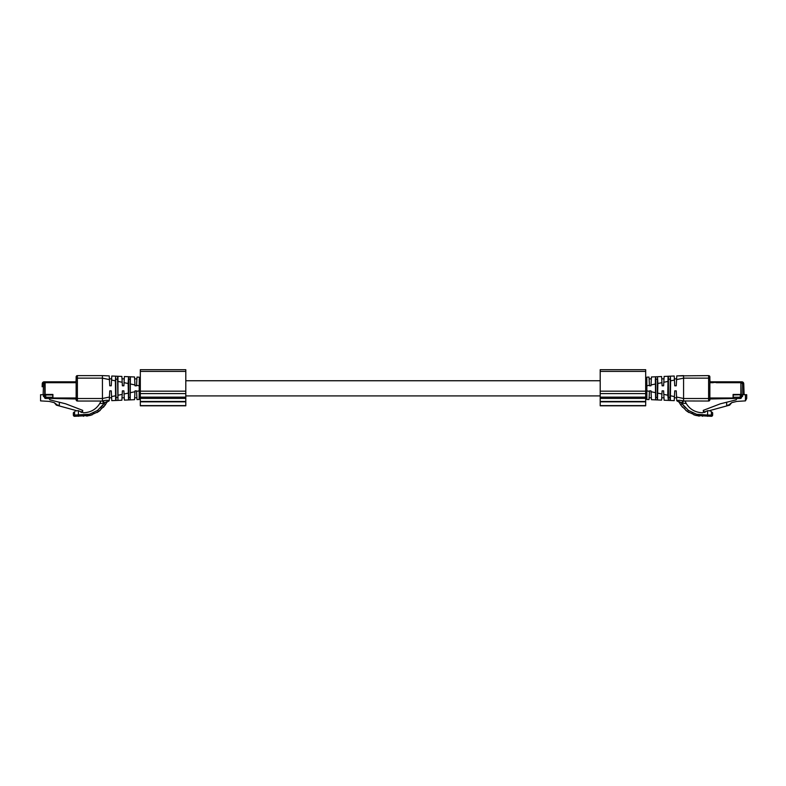 <?xml version="1.0" encoding="UTF-8"?>
<svg xmlns="http://www.w3.org/2000/svg" width="786" height="786" viewBox="0 0 786 786"><rect width="100%" height="100%" fill="white"/><g stroke="black" fill="none" stroke-linecap="round" stroke-linejoin="round"><path stroke-width="1.18" d="M140.321 369.685L140.321 393.59L185.801 393.59L185.801 369.685L140.321 369.685M140.321 401.843L185.801 401.843L185.801 405.812L140.321 405.812L140.321 393.59M140.321 398.414L185.801 398.414L185.801 393.59M185.801 398.414L185.801 401.843M600.199 369.685L600.199 393.59L645.679 393.59L645.679 369.685L600.199 369.685M600.199 401.843L645.679 401.843L645.679 405.812L600.199 405.812L600.199 393.59M600.199 398.414L645.679 398.414L645.679 393.59M645.679 398.414L645.679 401.843M45.116 383.077L43.525 383.715L43.142 394.7L44.704 394.7L44.704 381.819L44.183 381.819L69.217 381.819L44.183 381.819L42.906 382.31L44.183 381.819L42.906 382.31L42.267 383.666L42.149 386.791L43.446 386.044M42.267 383.539L44.183 381.819A1.916 1.916 0 0 0 42.267 383.666L43.525 383.715M75.937 381.819L69.217 381.819L69.217 382.703M43.446 394.759L40.567 394.7L40.567 400.889L49.184 401.4L54.283 402.668L57.319 404.986L59.333 405.497L59.333 402.236L49.96 399.897L49.007 398.492L45.716 398.492A1.267 1.267 0 0 1 44.458 397.235L44.458 396.468L43.446 396.468L43.446 394.759L44.458 394.759M42.906 382.31L44.183 381.819L44.183 383.077M44.704 394.7L45.716 394.955L45.716 397.235L44.458 397.235L44.458 394.7M73.255 381.819L73.255 382.703M49.007 398.492L52.79 398.492L52.79 394.955L45.716 394.955M82.707 411.225L82.206 412.237L82.707 410.361L82.707 411.225L82.206 410.164L65.68 403.817L59.333 402.236M52.79 398.492L45.716 398.492L45.716 397.235L52.79 397.235M54.283 402.668L56.356 405.144L76.203 410.567A2.525 2.525 0 0 0 75.505 410.98L78.197 410.626L83.463 412.778C90.675 412.473 96.108 409.388 99.763 403.503L101.001 401.037L77.401 401.037A1.267 1.267 0 0 1 76.144 399.779L76.144 378.145L77.401 378.145L77.401 375.62A1.267 1.267 0 0 0 76.144 376.887L76.144 378.145M82.206 410.164L82.206 412.237L80.997 412.404M76.144 379.166L75.937 382.703L45.116 382.703L45.116 394.454L52.917 394.454L52.917 398.492L77.401 398.512L77.401 401.037M69.748 382.448L69.748 381.947L72.784 381.947L72.784 382.448M76.144 399.779L76.144 398.983L52.917 398.492M743.094 382.31L741.817 381.819A1.916 1.916 0 0 1 743.733 383.666L743.094 382.31L741.817 381.819L743.094 382.301L741.296 381.819L741.817 381.819L741.296 383.077L741.817 381.819L743.733 383.539M741.296 381.819L710.063 381.819M740.884 383.077L741.296 394.7L745.433 394.7L745.433 400.889L746.7 398.492L746.7 394.7L745.433 394.7M742.858 394.7L742.475 383.715L743.733 383.666L744.126 394.7L741.542 394.759M741.296 394.7L733.21 394.955L733.21 397.235L740.284 397.235L740.284 394.955M716.783 381.819L716.783 382.703M712.745 381.819L712.745 382.703M742.554 394.759L742.554 396.468L741.542 396.468L741.542 397.235L741.542 394.7M740.284 398.492L733.21 398.492L740.284 398.492A1.267 1.267 0 0 0 741.542 397.235L740.284 397.235L740.284 398.492M745.433 400.889L736.816 401.4L731.717 402.668L728.681 404.986L726.667 405.497L726.667 402.236L736.04 399.897L736.993 398.492M705.003 412.404L703.794 412.237L703.293 411.225L703.794 412.237L703.794 410.164L703.293 410.361L720.32 403.817L726.667 402.236M733.21 398.492L733.21 397.235M731.717 402.668L729.644 405.144L709.797 410.567A2.525 2.525 0 0 1 710.495 410.98L707.803 410.626L702.537 412.778C695.325 412.473 689.892 409.388 686.237 403.503L684.999 401.037L683.555 400.968L708.599 401.037A1.267 1.267 0 0 0 709.856 399.779L709.856 398.512L733.083 398.492L709.856 398.983L709.856 399.779M703.293 411.225L703.293 410.361M709.856 379.166L710.063 382.703L713.216 382.703L713.216 381.947L716.252 381.947L716.252 382.703L740.884 382.703L740.884 394.454L733.083 394.454L733.083 398.492M109.225 375.905L102.416 375.62L109.225 375.905L109.421 379.609L102.416 378.145L102.416 375.62L77.401 375.62M103.339 407.364L105.403 404.711L98.781 411.451L90.056 415.489L74.621 416.315A1.267 1.267 0 0 1 73.363 415.057L73.363 412.778L74.621 411.717L74.621 415.057L89.496 414.251L97.562 410.42L104.509 403.08L103.713 403.444L102.445 400.968L101.001 401.037L102.445 400.968L102.416 378.145L77.401 378.145L77.401 398.512L102.416 398.512L109.421 397.048L109.225 400.752L106.965 402.108M76.144 398.767L76.144 398.266M109.421 379.609L109.745 385.798L109.382 378.852L109.745 385.798L111.258 385.798L111.779 376.013L121.889 376.435L122.38 385.798L122.194 382.271L122.38 385.798L123.893 385.798L124.385 376.543L128.511 376.72L128.138 383.509L124.06 382.664M116.063 379.196L117.576 379.196L117.576 376.258L115.65 376.18L116.063 400.467L111.779 400.644L111.258 390.858L109.745 390.858L109.421 397.048M111.779 400.644L115.68 400.487M111.632 397.804L111.563 396.606L111.632 397.804L109.382 397.804L109.745 390.858M109.382 378.852L111.632 378.852M115.64 400.487L115.395 380.856L111.563 380.051M103.123 404.859L100.48 407.944M93.858 412.64L93.003 413.033M89.378 414.281L84.387 415.028M103.732 403.424L99.763 403.503M115.65 376.18L115.395 380.856M117.576 379.196L117.959 400.388L116.063 400.467M103.713 403.444L105.403 404.711L106.984 402.078C107.073 401.282 106.248 401.617 104.509 403.08L103.212 400.791L102.416 400.948M103.212 400.791C106.081 400.162 108.016 400.143 109.028 400.742L106.984 402.078L105.157 405.065M86.706 416.118L92.129 414.861M97.091 412.552L100.215 410.361M73.363 412.778L74.621 411.717M118.224 395.211L122.194 394.385L122.38 390.858L121.889 400.221L117.959 400.388L117.959 376.268L121.889 376.435M122.046 379.392L122.105 380.63L122.046 379.392M116.063 397.461L117.576 397.461M122.066 396.832L122.125 395.82M128.138 383.509L128.501 399.946L124.385 400.113L123.893 390.858L122.38 390.858M122.017 378.852L124.257 378.852L124.227 379.451M123.962 384.57L124.011 383.706M124.1 381.858L124.139 381.279M122.017 397.804L124.257 397.804M124.149 395.702L123.913 391.094M123.913 391.114L124.001 392.764M124.385 376.543L128.698 376.72L128.698 399.936L124.375 400.113M128.698 379.196L130.211 379.196L130.211 376.789L128.698 376.72L134.553 376.966L135.015 385.798L134.966 384.934L135.015 385.798L136.528 385.798L136.99 377.074L139.171 377.29M136.892 397.804L134.652 397.804L135.015 390.858L134.553 399.691L130.211 399.868L130.378 376.799L134.553 376.966M128.698 399.936L130.211 399.868L130.211 397.461L128.698 397.461M130.211 379.196L130.211 397.461M134.652 378.852L134.711 379.972L134.652 378.852L136.892 378.852L136.774 381.181M134.779 381.318L134.858 382.753L134.779 381.318M134.897 383.558L134.946 384.482L134.897 383.558M136.528 390.858L135.015 390.858L136.528 390.858L136.99 399.583L139.112 399.494L139.289 378.646M135.015 385.798L136.528 385.798L136.587 384.737L136.528 385.798M136.754 381.505L136.813 380.395M136.872 379.363L136.892 378.852M136.784 395.702L136.548 391.094M139.328 381.387L139.319 382.605M139.112 399.494L140.321 398.237L139.112 399.494L136.99 399.583L139.112 399.494L140.272 398.6M139.112 377.162L140.321 378.42L139.112 377.162L140.321 378.42L139.112 377.162L140.321 378.42L139.112 377.162L136.99 377.074M709.856 377.545L709.856 376.887A1.267 1.267 0 0 0 708.599 375.62L676.775 375.905L676.255 385.798L676.618 378.852L676.255 385.798L674.742 385.798L674.221 376.013L668.041 376.268L667.776 395.211L668.424 400.398L664.111 400.221L663.62 390.858L663.806 394.385L667.776 395.211M709.856 378.145L709.856 398.512L708.599 398.512L708.599 375.62A1.267 1.267 0 0 1 709.856 376.887L709.856 378.145L683.584 378.145L683.584 375.62L676.775 375.905M709.856 398.767L709.856 398.266M669.937 397.461L670.35 376.18L668.424 376.258L668.424 397.461L669.937 397.461L669.937 400.467L674.221 400.644L674.437 396.606L674.368 397.804L676.618 397.804L676.255 390.858L676.775 400.752L679.035 402.108M674.368 378.852L674.742 385.798L674.368 378.852L676.618 378.852M674.368 397.804L674.742 390.858L676.255 390.858M676.579 379.609L683.584 378.145L683.584 398.512L708.599 398.512L708.599 401.037M670.36 400.487L670.605 380.856L674.437 380.051M682.877 404.859L685.52 407.944M692.142 412.64L692.997 413.033M696.622 414.281L701.613 415.028M707.587 410.724L707.587 415.057L696.543 414.261L688.438 410.42L682.287 403.994L680.597 404.711L679.016 402.078L681.295 405.694L687.219 411.451L695.944 415.489L711.379 416.315A1.267 1.267 0 0 0 712.637 415.057L712.637 412.778L710.495 410.98L712.637 412.778L712.637 415.057A1.267 1.267 0 0 1 711.379 416.315L711.379 415.057L712.637 415.057M682.287 403.444L682.287 403.994L681.491 403.08L686.237 403.503M682.268 403.424L683.555 400.968L683.584 398.512L676.579 397.048M683.555 400.968L682.788 400.791C679.919 400.162 677.984 400.143 676.972 400.742L679.016 402.078C678.927 401.282 679.752 401.617 681.491 403.08L682.788 400.791M670.35 376.18L670.605 380.856M669.937 400.467L668.424 400.398L668.424 397.461M699.294 416.118L693.871 414.861M688.909 412.552L685.785 410.361M682.661 407.364L680.843 405.065M664.111 376.435L668.071 376.268L664.111 376.435L663.62 385.798L663.806 382.271L663.62 385.798L662.107 385.798L661.615 376.543L657.499 376.72L657.862 383.509L661.94 382.664M663.954 379.392L663.895 380.63L663.954 379.392M668.424 379.196L669.937 379.196M663.934 396.832L663.875 395.82M712.637 412.778L711.379 411.717L711.379 415.057L707.587 415.057L707.587 416.315M657.862 383.509L657.499 399.946L661.615 400.113L662.107 390.858L663.62 390.858M661.743 378.852L663.983 378.852M662.038 384.57L661.989 383.706M661.9 381.858L661.861 381.279M661.851 395.702L662.087 391.094M661.743 397.795L663.983 397.804M662.087 391.114L661.999 392.764M661.625 400.113L655.622 399.868L655.789 397.461L657.302 397.461L657.499 376.72L655.789 376.789L661.615 376.543M657.302 397.461L657.302 399.936M649.108 397.804L651.348 397.804L650.985 390.858L651.447 399.691L655.622 399.868L655.337 379.383L655.622 376.799L655.789 379.196L657.302 379.196M655.789 379.196L655.789 397.461M651.447 376.966L655.642 376.789L651.447 376.966L650.985 385.798L651.034 384.934L655.239 384.059M651.348 378.852L651.289 379.972L651.348 378.852L649.108 378.852L649.226 381.181M651.221 381.318L651.142 382.753L651.221 381.318M651.103 383.558L651.054 384.482L651.103 383.558M649.472 390.858L650.985 390.858L649.472 390.858L649.01 399.583L646.888 399.494L646.829 377.29M649.472 385.798L649.413 384.737L649.472 385.798L650.985 385.798L649.472 385.798L649.01 377.074L646.888 377.162L646.711 378.646M649.246 381.505L649.187 380.395M649.128 379.363L649.108 378.852M649.216 395.702L649.452 391.094M646.672 381.387L646.682 382.605M646.888 399.494L645.679 398.237L646.888 399.494L649.01 399.583L646.888 399.494L645.728 398.6M645.679 378.341L646.888 377.162L645.679 378.42L646.888 377.162L645.679 378.42L646.888 377.162L649.01 377.074M140.321 371.414L185.801 371.414M140.321 391.182L185.801 391.182M140.321 397.156L185.801 397.156M140.321 401.45L185.801 401.45M140.321 405.605L185.801 405.605M600.199 371.414L645.679 371.414M600.199 391.182L645.679 391.182M600.199 397.156L645.679 397.156M600.199 401.45L645.679 401.45M600.199 405.605L645.679 405.605M76.144 397.991L52.917 397.991M744.126 394.7L743.733 383.666M746.7 394.7L746.7 398.492M741.817 383.077L742.475 383.715M716.252 382.448L713.216 382.448M733.083 397.991L709.856 397.991M115.395 395.8L111.563 396.606M78.413 416.315L78.413 410.724M83.345 415.057L83.463 416.315M89.457 414.261L90.056 415.489M97.562 410.42L98.781 411.451M122.194 382.271L118.224 381.446M74.621 416.315L74.621 415.057L73.363 415.057M128.138 393.147L124.06 393.992M134.966 384.944L130.761 384.059M134.966 391.723L130.751 392.597M139.25 390.829L136.558 391.389M139.25 385.838L136.558 385.268M140.321 394.936L139.328 395.613M140.321 390.603L139.25 390.603M140.321 386.054L139.25 386.054M140.321 381.741L139.328 381.063M670.605 395.8L674.437 396.606M702.655 415.057L702.537 416.315M696.543 414.261L695.944 415.489M688.438 410.42L687.219 411.451M663.806 382.271L667.776 381.446M657.862 393.147L661.94 393.992M651.034 391.723L655.249 392.597M646.75 390.829L649.442 391.389M646.75 385.838L649.442 385.268M645.679 394.936L646.672 395.613M645.679 390.603L646.75 390.603M645.679 386.054L646.75 386.054M645.679 381.741L646.672 381.063M185.801 395.908L600.199 395.908M185.801 380.748L600.199 380.748M54.028 381.819L44.183 381.819L54.028 381.819M121.889 400.221L117.929 400.388M105.403 404.711L104.705 405.694M134.553 399.691L130.358 399.868M680.597 404.711L681.295 405.694M655.642 399.868L651.447 399.691"/></g></svg>
